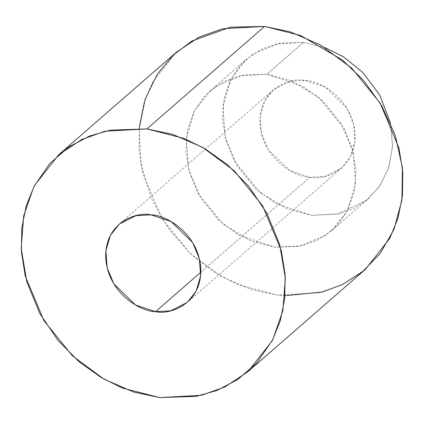 <?xml version="1.0" encoding="UTF-8"?>
<svg xmlns="http://www.w3.org/2000/svg" width="424" height="424" viewBox="0 0 424 424"><rect width="100%" height="100%" fill="white"/><g stroke="black" fill="none" stroke-linecap="round" stroke-linejoin="round"><path stroke-width="0.32" stroke-dasharray="2.12 1.59" d="M303.462 42.405L324.694 47.488L303.462 42.405L276.49 43.879L261.449 49.221L246.678 59.005L231.048 78.864L222.902 106.175L225.123 137.032L237.186 165.874L255.487 188.442L275.748 203.425L311.614 215.323L287.647 209.18L259.79 192.279L234.446 161.094L226.146 140.858L222.526 119.277L224.137 98.294L230.608 79.723L240.806 64.793L253.266 53.943L279.819 43.179L303.462 42.405L266.855 74.29L243.217 75.069L216.664 85.834L204.198 96.683L194.001 111.607L187.53 130.179L185.919 151.167L189.539 172.743L197.838 192.984L223.188 224.169L251.045 241.065L275.012 247.208L298.65 246.434L325.203 235.67L337.663 224.821L347.86 209.896L354.332 191.325L355.948 170.337L352.328 148.76L344.023 128.52L318.678 97.335L290.822 80.433L266.855 74.29L302.72 86.189L322.982 101.172L341.283 123.739L353.346 152.582L355.572 183.438L347.42 210.749L331.791 230.608L317.019 240.392L301.978 245.734L275.012 247.208L239.141 235.315L218.885 220.326L200.584 197.759L188.516 168.922L186.295 138.065L194.441 110.754L210.076 90.895L224.847 81.106L239.883 75.769L266.855 74.29L303.462 42.405M390.493 123.024L392.555 146.529L388.474 168.476L379.178 186.783L366.41 200.382L337.562 214.078L311.614 215.323L338.585 213.844L353.627 208.507L368.392 198.724L380.386 185.023L388.962 166.998L392.592 145.697L390.493 123.024M309.817 177.248C323.83 180.762 356.155 169.966 355.116 134.228C352.779 98.342 319.081 80.099 305.254 80.475C291.246 76.961 258.921 87.757 259.96 123.501C262.297 159.387 295.994 177.624 309.817 177.248L289.746 170.591L268.164 149.577L261.417 133.438L260.172 116.165L264.73 100.88L273.48 89.766L290.159 81.302L305.254 80.475L325.33 87.137L346.906 108.152L353.658 124.29L354.904 141.558L350.346 156.843L341.596 167.957L324.911 176.421L309.817 177.248L200.891 272.139L309.817 177.248M176.389 52.221L152.099 83.078L143.943 103.112L139.443 125.504L139.067 149.317L142.893 173.448L161.639 218.249L190.069 253.308L221.545 276.586L251.353 289.576L277.264 295.072L319.166 292.777L342.534 284.483L365.477 269.282M285.029 295.714L277.264 295.072L237.297 284.393L214.401 272.282L190.991 254.172L169.118 229.495L151.49 198.755L140.89 163.934L139.178 128.287M331.791 230.608L368.392 198.724M210.076 90.895L246.678 59.005M273.48 89.766L119.218 224.153M341.596 167.957L187.334 302.344"/><path stroke-width="0.64" d="M324.694 47.488L343.461 56.779L362.785 72.419L379.734 95.002L390.493 123.024L379.734 95.002L362.785 72.419L343.461 56.779L324.694 47.488M247.817 371.779L365.477 269.282L389.762 238.426L397.924 218.392L402.424 195.999L402.8 172.181L398.968 148.056L380.227 103.255L351.798 68.195L320.316 44.912L290.509 31.927L264.597 26.431L146.937 128.928L110.213 130.131L89.703 135.987L68.964 146.858L49.603 163.712L33.756 186.904L23.707 215.752L21.2 248.358L26.823 281.881L39.718 313.32L57.929 340.35L79.097 361.773L101.092 377.461L122.372 388.029L159.609 397.569L196.333 396.366L216.844 390.509L237.588 379.639L256.949 362.785L272.791 339.598L282.845 310.744L285.347 278.139L279.723 244.616L266.829 213.177L248.618 186.147L227.45 164.729L205.454 149.036L184.175 138.473L146.937 128.928L172.854 134.424L202.661 147.414L234.138 170.692L262.567 205.751L281.308 250.552L285.14 274.683L284.764 298.496L280.264 320.889L272.107 340.923L247.817 371.779L224.874 386.98L201.511 395.279L159.609 397.569L133.698 392.073L103.891 379.088L72.409 355.805L43.979 320.745L25.239 275.945L21.407 251.819L21.783 228.001L26.283 205.608L34.445 185.574L58.729 154.718L81.673 139.517L105.041 131.223L146.937 128.928L264.597 26.431L222.695 28.721L199.333 37.02L176.389 52.221L58.729 154.718M155.555 311.635C141.733 312.011 108.035 293.774 105.698 257.887C104.659 222.144 136.984 211.348 150.992 214.862C164.819 214.486 198.512 232.728 200.849 268.615C201.893 304.353 169.563 315.149 155.555 311.635L170.649 310.808L187.334 302.344L196.079 291.23L200.642 275.945L199.397 258.677L192.644 242.539L171.063 221.519L150.992 214.862L135.897 215.689L119.218 224.153L110.468 235.267L105.91 250.552L107.15 267.82L113.902 283.963L135.484 304.978L155.555 311.635L200.891 272.139L155.555 311.635M139.178 128.287L145.167 99.274L157.14 74.449L173.389 54.935L192.056 40.932L230.508 27.173L264.597 26.431L300.658 35.505L342.597 60.15L363.373 80.226L381.674 105.677L395.332 135.563L402.429 167.936L401.915 200.107L394.013 229.358L380.084 253.663L362.149 272.065L342.263 284.615L322.102 292.051L285.029 295.714"/></g></svg>
